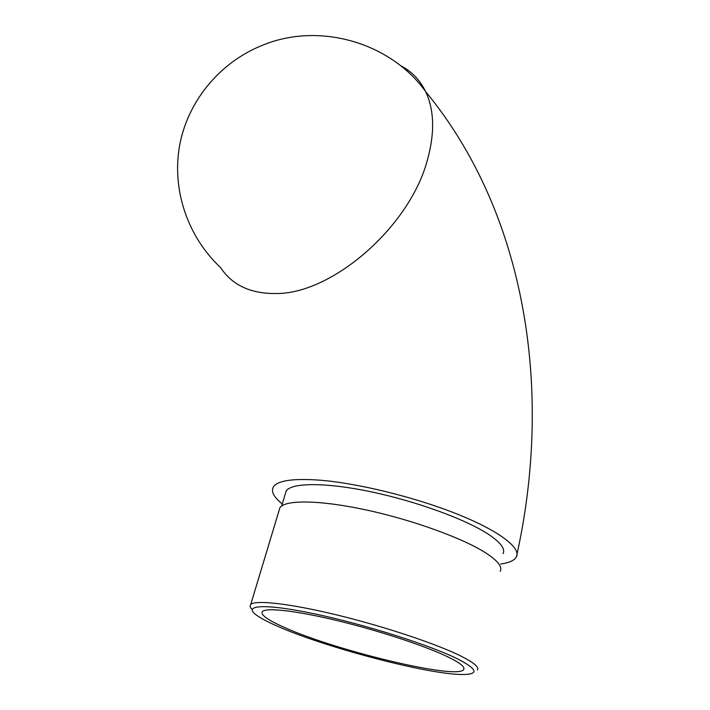 <?xml version="1.0" encoding="UTF-8"?>
<svg xmlns="http://www.w3.org/2000/svg" width="710" height="710" viewBox="0 0 710 710"><rect width="100%" height="100%" fill="white"/><g stroke="black" fill="none" stroke-linecap="round" stroke-linejoin="round"><path stroke-width="1.06" d="M500.683 564.015C509.23 562.817 514.475 560.421 516.41 556.835C521.175 547.8 498.802 530.645 456.734 513.889C414.746 497.151 358.302 483.315 320.45 480.217C293.638 478.247 278 480.413 273.51 486.723C270.732 491.284 273.652 497.035 282.278 503.958M458.039 659.12C430.81 645.417 365.872 624.747 316.012 614.159C265.948 603.456 242.625 604.769 255.919 614.709C260.108 617.895 267.022 621.605 276.643 625.856C324.062 647.174 428.875 674.846 463.071 674.5C479.099 674.349 477.422 669.219 458.039 659.12M252.174 609.491C250.035 607.414 249.556 605.763 250.719 604.538C255.076 599.71 289.609 603.465 337.286 615.055C384.882 626.61 437.458 644.227 461.535 656.386C474.031 662.758 479.321 667.285 477.395 669.965M503.097 553.64C505.422 548.972 500.807 542.706 489.252 534.825C467.002 519.853 417.285 501.526 371.516 491.897C325.686 482.214 291.517 482.543 286.174 491.027L285.225 494.178M279.012 510.685L279.917 507.677C285.171 499.654 319.704 499.911 366.253 509.966C412.723 519.968 463.337 538.375 486.022 553.081C497.799 560.793 502.538 566.864 500.257 571.275M283.84 627.178C334.454 650.333 457.018 680.02 463.63 669.61C465.361 667.24 460.515 663.193 449.093 657.478C427.402 646.712 380.888 631.226 338.91 621.019C296.86 610.769 266.232 607.316 262.398 611.523C260.224 614.638 267.377 619.848 283.84 627.178M427.553 159.484C410.043 226.641 332.422 293.789 276.394 293.523C250.834 293.887 232.223 285.234 220.57 267.572C188.425 237.486 171.891 191.398 179.381 146.828C187.023 102.346 219.124 62.329 263.011 45.041C319.873 21.815 390.722 42.804 425.609 91.546C434.263 109.908 434.911 132.557 427.553 159.484M400.458 65.613C411.472 71.177 419.858 79.831 425.609 91.546C526.847 214.464 553.356 392.204 516.41 556.835M286.174 491.027L281.675 505.964M279.917 507.677L250.719 604.538M463.949 668.261L463.63 669.61"/></g></svg>
